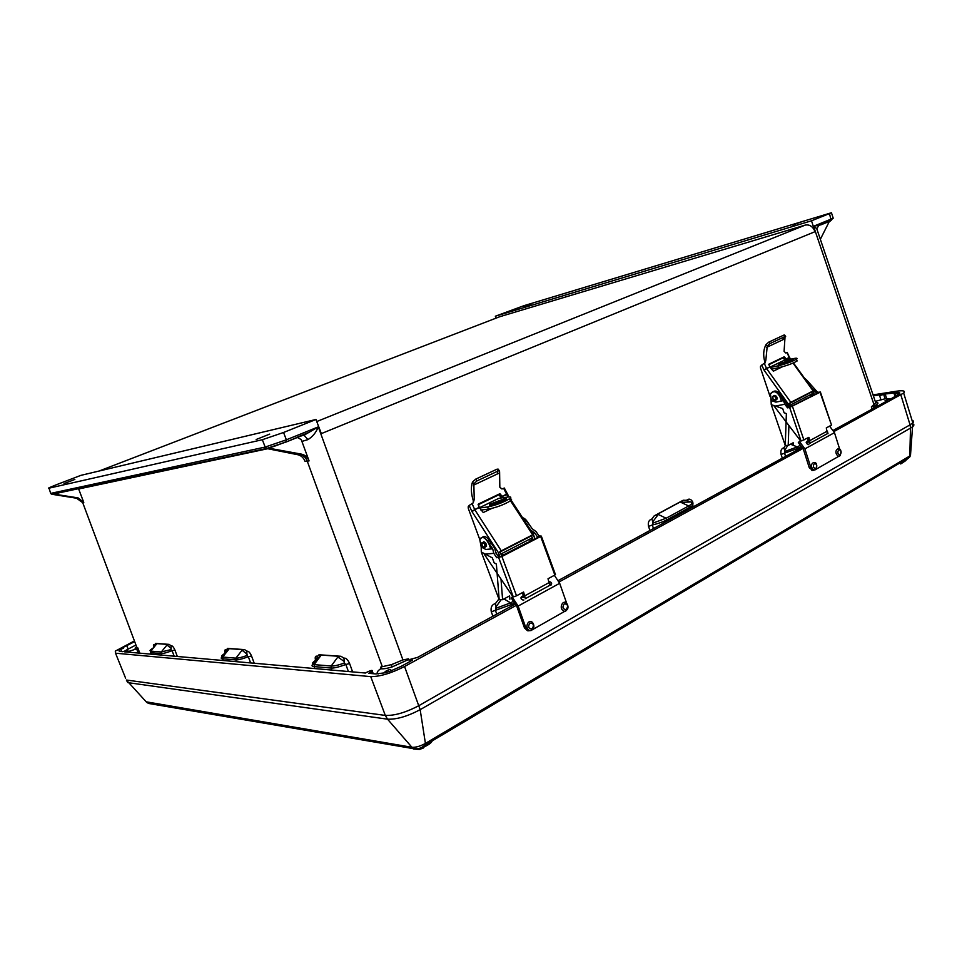 <?xml version="1.0" encoding="UTF-8"?>
<svg xmlns="http://www.w3.org/2000/svg" width="962" height="962" viewBox="0 0 962 962"><rect width="100%" height="100%" fill="white"/><g stroke="black" fill="none" stroke-linecap="round" stroke-linejoin="round"><path stroke-width="1.44" d="M771.392 400.601L770.406 394.119C772.474 390.776 775.216 390.849 778.643 394.324L783.477 400.637L784.8 404.256L774.242 406.289L800.18 440.319L801.478 440.921L808.922 437.337L810.076 443.145L808.14 444.757M789.634 407.443L820.394 392.039L817.628 392.328L816.437 392.941L818.385 392.64L791.221 406.649L787.529 407.84L789.634 407.443L801.021 440.909M831.421 424.819L820.045 392.255M775.973 400.036L777.019 399.098C777.248 396.909 776.382 395.695 774.41 395.454L773.676 395.875L775.264 395.526L777.019 399.098L775.973 400.036M788.768 407.203L779.881 393.698C777.524 391.005 775.192 390.356 772.895 391.762C776.262 390.163 779.04 391.642 781.216 396.212M784.8 404.256L787.529 407.84M817.628 392.328L806.793 380.134L804.485 378.162L808.104 382.611M811.603 387.999L816.437 392.941M807.599 438.047L808.561 442.111L806.204 442.448M831.168 425.276L826.298 427.91L827.416 433.67L810.076 443.145M813.299 389.947L814.02 389.802M788.912 425.541L788.203 445.442L785.257 445.454L771.247 404.653L771.067 400.493L775.889 402.116L783.477 400.637M812.481 389.201L814.092 393.771M811.844 389.129L813.479 390.716M813.563 390.885L813.972 393.446M790.812 402.32L788.335 404.004L764.141 370.274L766.594 368.578L790.812 402.32L813.551 390.692L813.01 391.402L814.345 394.721M786.038 403.234L787.469 405.507M773.388 399.843L772.522 396.813L775.288 396.5L776.154 399.531L773.388 399.843M782.226 361.243L769.913 367.195M780.891 364.574L792.892 360.185C793.818 359.463 793.049 359.343 790.608 359.848L778.655 364.225C777.729 364.947 778.474 365.067 780.891 364.574M791.401 406.553L790.788 404.81M771.38 369.24L779.04 367.604C786.772 365.68 792.784 363.492 797.089 361.015L796.764 360.028M770.165 367.544L778.426 365.764C786.158 363.84 792.171 361.64 796.476 359.175C797.859 358.08 796.704 357.912 793.025 358.682L782.96 360.882M811.315 394.252L811.916 395.971M810.124 394.865L810.726 396.584M771.067 400.493L770.406 394.119C773.532 390.223 776.731 391.137 779.978 396.837L781.384 401.046M771.247 404.653L782.683 408.549L784.102 412.794L786.375 413.576L785.257 445.454M793.109 445.262L793.193 442.748L788.203 445.442M791.582 443.614L791.546 444.636M764.141 370.274L761.724 365.079L760.473 366.426L760.473 367.929L770.033 396.416M769.997 343.566L767.231 346.116L765.944 344.697L768.722 342.159L769.997 343.566L785.052 336.508L783.789 335.125L784.619 335.185M790.259 359.283L786.808 352.477L785.713 352.97L784.09 351.322L785.052 336.508M786.615 360.077L784.234 356.782L768.975 364.117L769.708 366.883L773.34 371.176L782.455 366.75M785.052 360.425L783.116 357.816L768.698 364.754M790.728 406.83L789.309 403.595L811.555 392.063L813.155 395.334M764.634 363.119L764.634 361.195C763.215 355.712 763.419 350.721 765.223 346.224L765.944 344.697M764.634 361.195L765.86 360.041L765.139 362.878L764.261 363.299L766.594 368.578L769.804 367.027M761.724 365.079L764.261 363.299M789.417 407.082L788.335 404.004M765.86 360.041L767.231 346.116M783.549 337.626L782.779 339.79M783.789 335.125L768.722 342.159M772.751 399.002L772.522 396.813C773.496 395.43 774.626 395.61 775.925 397.342L776.154 399.531C775.192 400.926 774.049 400.745 772.751 399.002M481.493 547.15L479.797 539.742C481.313 536.255 483.862 536.7 487.457 541.053L492.688 548.797L493.783 553.342L484.259 554.22L512.397 595.983L513.684 596.825L516.534 595.815L523.593 591.991L525.36 598.677L549.723 585.365L548.015 578.751L554.846 575.048L540.668 536.495L541.317 536.099L539.057 535.93L537.385 536.796L539.057 536.76L500.841 556.481L496.753 557.744L501.911 556.505L540.668 536.495M554.846 575.048L555.302 574.17M482.9 542.436L484.463 541.967L486.531 546.224L485.317 546.825C484.583 548.256 483.513 547.907 482.106 545.779L481.625 543.289C482.359 541.859 483.429 542.207 484.836 544.336L485.317 546.825L482.792 546.813L481.625 543.289L484.139 543.302L485.317 546.825L486.531 546.212L485.245 547.077L486.531 546.224C486.471 543.783 485.521 542.303 483.67 541.774M498.496 556.842L495.839 552.922L494.745 548.376L489.189 540.175C486.471 536.616 484.139 535.678 482.227 537.361C485.101 535.509 487.938 537.445 490.728 543.181M493.783 553.342L496.753 557.744M539.057 535.93L536.111 531.661L532.154 528.691L526.972 521.139L522.546 517.664C525.06 518.422 527.032 520.55 528.487 524.086M530.591 530.014L534.752 532.96L537.385 536.796M522.45 592.616L523.821 597.306L521.428 597.137M523.16 600.132L521.091 598.725M533.345 533.116L534.752 532.96M500.998 579.064L502.597 599.687L499.182 599.663L481.289 551.984L481.192 546.993L485.846 549.458L492.688 548.797M531.758 531.806L534.619 537.974M532.251 532.551L534.403 537.421M501.286 550.853L498.484 552.789L472.017 511.652L474.783 509.704L501.286 550.853L533.465 534.427L534.908 538.912M495.538 551.707L497.438 555.29M498.304 498.593L479.413 507.732M491.041 505.29L505.675 499.819C507.01 498.809 506.673 498.424 504.701 498.665L490.115 504.124C488.804 505.122 489.105 505.507 491.041 505.29M503.162 555.29L502.38 553.246M493.47 504.797L503.102 501.274M480.928 510.076L488.371 509.114C496.548 507.467 503.872 504.737 510.365 500.901C512.169 499.531 511.952 498.917 509.692 499.05M479.605 508.008L487.578 506.974C495.755 505.315 503.09 502.573 509.583 498.749C511.58 497.234 511.087 496.657 508.092 497.017L498.953 498.28M531.204 538.407L531.974 540.416M529.533 539.261L530.303 541.281M481.192 546.993L479.797 539.742C482.227 535.774 485.293 537.217 488.997 544.059L490.8 548.977M481.289 551.984L492.34 557.888L494.167 562.854L496.368 564.033L499.182 599.663M509.848 599.254L509.595 595.899L502.597 599.687M472.017 511.652L469.143 505.483L468.157 506.842L468.338 508.537L479.822 539.658M476.996 480.892L473.833 483.862L472.486 482.106L475.649 479.16L476.996 480.892L498.172 470.971L496.825 469.252L498.388 469.504M508.044 497.017L503.619 488.287L501.96 488.997L499.831 487.193L499.603 471.765L499.302 470.671L498.172 470.971M502.765 497.751L499.915 493.71L478.463 504.004L479.184 507.347L483.237 512.542L491.678 508.465M501.346 497.943L498.989 494.745L478.03 504.809M501.743 556.024L500.024 552.104L501.01 551.466L531.421 535.882L533.237 539.766M473.256 500.565L474.254 499.422L473.22 502.861L473.256 500.565C471.284 494.203 470.863 488.6 471.993 483.742L472.486 482.106M503.619 488.287L504.485 488.455M469.143 505.483L473.22 502.861M499.963 556.721L498.484 552.789M474.254 499.422L473.833 483.862M497.739 471.669L497.27 474.013M496.825 469.252L475.649 479.16M784.715 450.42L784.523 453.174L781.072 454.437C780.362 450.757 781.312 448.532 783.898 447.775L784.715 450.42L787.65 445.647M691.654 502.38L686.471 500.336C688.984 498.292 691.125 498.941 692.893 502.284L692.327 502.633M649.951 530.471L648.52 526.394C647.751 522.39 648.893 519.913 651.947 518.975L653.006 523.075L652.272 525.036L653.499 528.535M496.031 606.83L495.382 610.329L491.293 611.808C490.452 607.443 491.847 604.665 495.478 603.475L496.031 606.83L500.865 600.108M344.384 661.579L343.855 658.188C345.827 657.695 347.739 659.487 349.615 663.564L345.851 664.453L344.107 663.083L344.384 661.579L337.854 657.022L341.065 656.288L343.855 658.188M316.414 659.463L314.911 660.822L315.32 662.036L315.692 660.93C314.67 657.082 315.295 655.543 317.556 656.3L316.414 659.463L320.707 655.807L318.975 654.761L341.065 656.288M250.613 662.926L248.328 656.733L246.837 655.531L246.861 651.25C248.34 650.805 249.904 652.368 251.527 655.94L254.221 663.239M225.252 653.799C224.326 650.468 224.747 649.134 226.515 649.795L224.254 653.787L224.615 654.593M153.716 647.558C153.138 645.057 153.499 644.095 154.786 644.672L152.982 648.448M171.2 648.472L170.995 645.827C172.138 645.418 173.449 646.813 174.892 649.987L172.102 650.697L170.803 649.639L171.2 648.472L167.015 644.973L169.156 644.372L170.995 645.827M53.343 494.011L78.078 497.883L83.778 502.453L78.511 488.636M817.508 230.916L816.75 228.679L813.563 226.262L821.019 224.795L830.531 220.935L833.116 217.881M303.812 434.848L307.912 439.622L301.912 441.414M299.218 436.327L308.898 432.407L318.302 426.875C316.113 432.479 312.638 436.724 307.912 439.622M304.99 461.219L304.99 461.219C303.547 457.708 301.166 455.543 297.859 454.737L301.383 454.112C305.038 454.918 307.599 457.19 309.079 460.918L301.226 439.574L296.969 437.265L304.545 434.92L308.898 432.407L286.183 441.991L266.799 448.412C271.609 447.39 278.198 445.069 286.604 441.45L286.363 439.814L318.302 426.875L402.922 659.908L408.585 658.85L409.006 659.956M783.898 447.775L785.389 445.538M226.515 649.795L227.537 648.424L228.788 649.326L225.553 652.585M154.786 644.672L155.543 643.434L156.457 644.227L153.968 647.161M381.205 667.989L380.856 667.015L380.952 668.482L378.763 670.261C376.876 672.089 376.695 673.304 378.234 673.929M498.184 599.927L495.478 603.475M410.81 660.076L407.864 659.836L408.585 658.85M317.556 656.3L318.975 654.761M247.198 654.22L242.051 650.264L244.625 649.603L246.861 651.25M138.215 653.03L136.592 648.773L137.782 647.835L139.803 653.174M689.357 502.056L680.819 502.308L683.224 500.228L686.471 500.336M651.947 518.975L654.196 515.86L658.273 514.466L652.657 521.945M872.077 409.151L871.356 406.926L873.508 406.349L874.061 408.068M155.543 643.434L169.156 644.372M227.537 648.424L244.625 649.603M683.224 500.228L654.196 515.86M380.856 667.015L391.582 664.598L402.922 659.908M871.356 406.926L875.709 402.789L875.252 401.431M314.911 660.822C311.916 663.022 311.64 664.285 314.105 664.622L331.168 666.029C334.187 666.149 338.492 665.175 344.107 663.083M348.388 671.524L345.851 664.453C338.708 667.123 333.718 668.313 330.868 668.025L313.804 666.57C311.616 666.426 311.46 665.415 313.323 663.539L315.32 662.036L315.56 662.686M251.527 655.94L248.328 656.733C242.003 659.078 237.758 660.124 235.582 659.896L222.39 658.778C220.911 658.681 220.815 657.984 222.138 656.685L224.11 655.242M224.254 653.787C221.332 655.699 220.803 656.793 222.667 657.058L235.858 658.152C238.215 658.236 241.871 657.359 246.837 655.531M174.17 656.192L172.102 650.697C166.438 652.777 162.746 653.727 161.015 653.547L150.529 652.645L151.094 654.16M152.826 648.244C150 649.939 149.314 650.901 150.793 651.118L161.279 651.983L170.803 649.639M150.481 651.07L151.407 650.372M785.196 451.382L797.27 446.921L798.388 448.172L784.523 453.174L785.605 456.373M692.953 503.439L692.748 505.363L689.826 507.311L667.279 519.612C663.503 521.705 658.501 523.508 652.272 525.036L648.52 526.394M653.006 523.075L666.125 518.229L688.684 505.952C692.087 504.028 692.965 502.801 691.329 502.272M496.188 608.188L510.569 602.873L511.748 604.425L495.382 610.329L496.789 614.129M499.458 316.835L99.062 471.031M316.751 421.536L805.29 225.084C809.655 224.326 812.914 226.527 815.054 231.674L321.344 433.609L315.969 419.48L283.549 432.479L286.363 439.814L265.175 447.065L266.799 448.412L52.573 494.227M820.346 239.297L829.521 221.068M309.079 460.918L305.05 461.387M299.843 454.353C303.246 455.134 305.675 457.299 307.118 460.822L382.118 666.161M83.778 502.453L82.72 502.657L77.092 498.075L78.078 497.883M136.303 645.983L82.72 502.657L76.551 498.232L52.201 494.312M301.383 454.112L268.47 448.124M297.859 454.737L266.654 448.508M269.18 447.835L268.578 448.076M50.565 493.085L51.924 494.312L50.782 493.59M873.821 404.052L813.563 226.262L833.224 218.242L831.445 212.746L523.809 305.724L495.334 316.221L495.983 318.169M136.592 648.773L136.267 648.941C134.788 648.905 134.728 648.292 136.087 647.125M128.247 651.599L136.267 648.941M135.931 644.985L126.106 650.192M890.367 398.977L885.713 398.629L875.228 401.37M315.969 419.48L80.796 475.384L55.832 484.956L48.906 487.818L50.685 493.398L265.175 447.065L262.337 439.718L283.549 432.479M875.552 402.308C877.079 402.657 877.128 402.813 875.721 402.789L816.75 228.679L818.915 225.373L831.168 220.394L829.472 213.588L831.445 212.746M801.923 221.717L792.652 225.012L801.923 221.717M531.349 303.812L523.701 306.577L531.349 303.812M74.856 479.437L64.069 483.585L74.856 479.437M269.721 434.102L256.169 439.502L269.721 434.102M878.571 405.603L873.508 406.349M829.472 213.588L811.507 220.791L815.054 231.674M811.507 220.791L495.334 316.221M262.337 439.718L48.653 488.263M805.29 225.084L499.819 316.702M136.712 647.077L137.782 647.835M832.9 430.543L887.962 400.469L885.088 400.529L890.824 398.905L899.29 394.023L899.879 393.109L894.9 394.035L899.073 392.46L885.196 394.011L886.591 398.521M885.196 394.011L879.617 395.598L881.372 394.6L873.364 395.839M873.039 394.877L896.356 391.233C903.234 390.259 905.675 390.873 903.667 393.049L833.729 431.661M411.123 660.906L410.606 659.259L417.52 657.419L515.223 604.052M549.759 585.197L550.757 584.643M557.96 580.711L801.947 447.45M410.798 660.052L412.494 660.16L401.118 666.377L390.368 671.091L390.969 670.057C390.211 669.215 388.299 669.708 385.257 671.548L384.379 672.883L375.829 673.941L368.626 673.304L372.294 671.175C372.763 670.045 371.344 670.201 368.013 671.644L365.452 673.027L124.363 651.815L127.645 650.108L122.799 651.671L119.324 651.37L118.879 650.084L123.629 648.123L120.623 648.677L134.68 641.618M804.136 447.847L558.862 582.07M517.303 604.809L404.557 666.51L420.166 709.667L910.509 428.102L910.052 424.843L912.818 422.883C913.996 421.657 913.756 420.839 912.072 420.454M385.449 672.606L389.225 671.476L385.449 672.606M134.415 640.933L115.296 651.13L115.524 653.186L370.731 676.623C379.942 676.647 391.209 673.28 404.557 666.51M119.108 649.855L120.202 648.965L119.108 649.855M119.396 651.37L118.879 650.084M808.681 444.3L808.405 444.396C806.481 443.915 805.903 442.965 806.649 441.546L808.453 440.56M808.561 440.873L806.228 442.135M827.404 431.204L828.017 433.73M815.764 469.42L839.537 455.868M802.789 448.593L798.304 442.484L799.458 441.486L804.893 448.881L810.882 467.64L813.467 470.298L815.487 469.576M812.71 470.37L809.295 467.809L803.45 449.494M829.605 426.118L834.475 432.659L839.634 449.013M834.475 432.659L804.893 448.881M800.733 440.8L799.458 441.486M523.881 599.939L523.364 600.108C520.995 599.518 520.43 598.34 521.669 596.572L523.544 595.55M523.677 595.911L521.007 597.366M550.673 585.293L549.506 582.816M549.098 581.685L549.326 581.637C551.647 582.202 552.212 583.369 551.034 585.1M531.962 629.942L565.884 610.678M516.137 605.447L511.243 597.967L512.205 597.005L518.133 606.06L525.925 627.946L528.98 630.807L531.902 629.966M528.679 630.735L527.525 630.759L524.482 627.909L516.871 606.565M554.365 575.312L559.68 583.297L566.69 603.294M559.68 583.297L518.133 606.06M512.962 596.596L512.205 597.005M412.133 748.448L418.037 748.809L425.865 746.079C429.533 744.203 431.649 742.472 432.203 740.872M792.496 406.469L803.907 440.055M779.881 393.698L778.643 394.324M806.793 380.134L806.156 380.459M806.324 442.544L808.645 441.281M810.004 440.524L827.356 431.072M772.907 368.915L771.608 369.54M778.426 365.764L779.04 367.604M783.886 358.357L784.992 357.335M783.008 357.852L784.138 356.818M790.163 405.134L812.589 393.59L811.507 392.087M785.882 359.054L789.465 357.407L787.181 352.345M785.978 359.211L789.646 357.66M813.106 390.873L793.013 363.095M763.888 369.865L769.708 366.883M513.251 596.765L498.653 557.575M501.911 556.505L516.534 595.815M489.189 540.175L487.457 541.053M526.972 521.139L525.336 521.957M521.789 597.474L523.797 596.38M524.975 595.731L549.374 582.443M489.586 505.303L490.404 504.906M482.828 509.824L481.265 510.594M487.578 506.974L488.371 509.114M499.927 495.346L500.853 494.324M498.797 494.805L499.723 493.771M500.998 553.956L532.503 537.734L531.313 535.918M501.887 496.38L507.106 494.011M501.984 496.56L507.371 494.396M532.647 534.764L510.1 500.18M471.729 511.159L479.292 507.527M471.993 503.451L474.687 509.535L479.184 507.347M782.322 458.165L781.072 454.437M492.929 616.233L491.293 611.808M349.615 663.564L352.609 671.897M174.892 649.987L177.333 656.469M168.362 644.444L156.097 643.59M339.827 656.361L319.925 654.978M243.651 649.675L228.259 648.604M681.938 501.046L655.795 515.139M391.582 664.598L391.859 667.051C386.916 668.494 383.189 669.059 380.663 668.746M876.141 402.224C879.328 402.645 878.318 404.04 873.087 406.421M314.526 668.542L314.105 664.622L320.707 655.807M331.601 670.045L331.168 666.029L337.854 657.022M242.051 650.264L235.858 658.152L236.231 661.652M228.788 649.326L222.667 657.058L223.028 660.497M167.015 644.973L161.279 651.983L161.604 655.086M156.457 644.227L150.793 651.118L150.529 652.645M801.31 446.572L798.388 448.172L798.737 449.206M790.487 444.203L797.27 446.921L800.336 445.262M680.819 502.308L688.684 505.952L690.235 508.465M658.273 514.466L666.125 518.229L667.688 520.779M514.49 602.933L511.748 604.425L512.217 605.699M503.992 598.929L510.569 602.873L513.431 601.322M303.547 434.944L286.315 441.943M407.864 659.836L391.859 667.051M267.737 448.725L78.656 488.985M911.82 423.713C914.453 424.11 914.573 425.216 912.192 427.032L910.509 428.102L909.799 455.976L909.571 457.215L906.998 459.235M421.272 747.714L425.481 744.877L425.42 743.422L909.799 455.976L910.485 455.507L909.848 453.944M886.194 401.431L885.99 400.769M885.04 398.749L883.801 394.757M897.967 394.985L897.618 393.819M895.045 396.597L893.83 392.664M900.865 394.925L910.052 424.843L419.059 705.555C405.856 712.505 394.6 715.788 385.305 715.415L387.53 719.179C396.524 719.576 407.407 716.401 420.166 709.667L425.42 743.422C420.214 746.259 415.716 747.546 411.94 747.282L415.295 748.953M146.176 701.815L411.94 747.282L387.53 719.179L128.018 682.647L127.008 681.337M371.813 673.592L371.188 671.921M391.245 670.779L390.969 670.057M370.731 676.623L385.305 715.415L126.347 680.026L146.669 702.332L148.954 703.511M125.613 678.21L115.524 653.186M126.852 652.032L126.383 650.853M128.066 648.893L126.647 645.382M121.561 651.563L120.731 649.506M809.295 467.809L810.882 467.64M524.482 627.909L525.925 627.946M900.721 463.961L905.988 460.473M423.496 747.955L419.48 749.434L418.037 748.809M840.271 454.761C837.674 454.28 837.156 452.633 838.708 449.819C841.293 450.3 841.81 451.948 840.271 454.761M815.896 468.53C813.239 468.061 812.698 466.39 814.309 463.516C816.966 463.985 817.496 465.656 815.896 468.53M566.269 609.559C562.698 609.271 562.024 607.359 564.249 603.811C567.808 604.1 568.482 606.012 566.269 609.559M532.058 628.883C528.354 628.631 527.669 626.683 529.978 623.039C533.682 623.292 534.367 625.24 532.058 628.883M831.505 425.048L820.394 392.039M788.022 406.241L788.936 405.76M776.154 399.531L777.031 399.098L776.154 399.531M796.476 359.175L797.089 361.015M778.871 364.875L778.655 364.225M785.665 336.339L784.403 334.956M783.116 357.816L784.234 356.782M790.752 359.175L789.429 357.359M813.551 390.692L793.446 362.902M784.956 338.768L766.63 347.378M791.365 406.397L807.755 397.943M555.471 574.639L541.317 536.099M497.691 555.651L499.266 554.846M509.583 498.749L510.365 500.901M490.56 505.339L490.115 504.124M499.302 470.671L497.955 468.963M498.989 494.745L499.915 493.71M509.006 496.909L504.316 488.023M533.465 534.427L509.992 498.436M499.182 473.112L473.436 485.221M503.102 555.11L527.669 542.436M692.003 502.465L693.253 506.818M315.981 662.109L315.091 661.363L313.323 663.539L313.708 664.574M222.246 656.998L225.024 654.076M150.361 651.166L153.078 648.34M408.165 659.896L407.912 659.259M146.717 702.392L148.701 703.462L414.574 748.857C418.085 749.362 421.729 748.027 425.481 744.877L909.571 457.215L910.485 455.507L912.818 422.883L903.667 393.049M885.485 401.815L885.172 400.805M880.879 399.663L879.701 395.851M895.598 396.296L894.985 394.3M373.244 673.713L372.294 671.175M128.475 652.176L127.645 650.108M813.467 470.298L811.892 470.454M528.98 630.807L527.525 630.759M413.347 749.037L419.48 749.434L425.865 746.079M837.722 448.941C840.752 448.328 841.606 450.481 840.271 455.387C838.263 458.369 833.862 452.272 837.072 449.374M813.311 462.614C816.473 462.025 817.339 464.213 815.92 469.167C813.84 472.21 809.379 465.981 812.674 463.047M563.251 602.705C566.546 600.168 570.165 608.032 566.341 610.269C565.127 613.275 558.357 609.162 562.662 603.09M528.992 621.897C532.623 619.3 536.014 627.549 532.154 629.605C530.82 632.623 524.001 628.631 528.403 622.282"/></g></svg>
